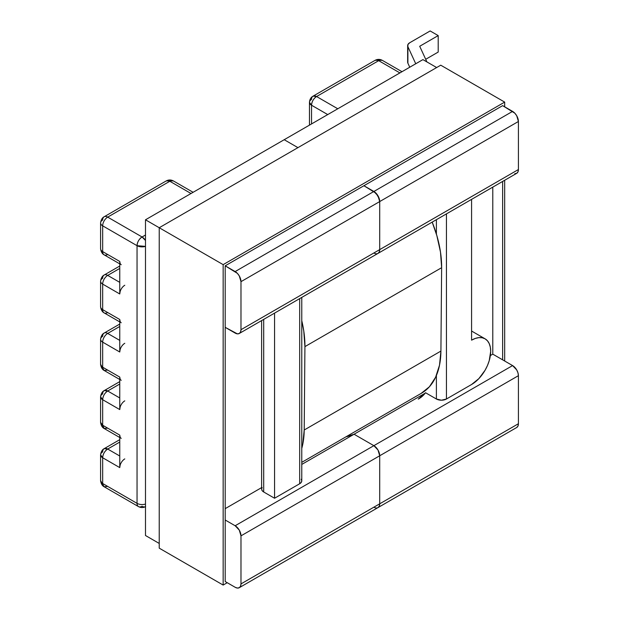 <?xml version="1.0" encoding="UTF-8"?>
<svg xmlns="http://www.w3.org/2000/svg" width="619" height="619" viewBox="0 0 619 619"><rect width="100%" height="100%" fill="white"/><g stroke="black" fill="none" stroke-linecap="round" stroke-linejoin="round"><path stroke-width="0.93" d="M490.674 351.19L490.302 347.097L489.219 343.591L487.455 340.79L485.079 338.825L482.186 337.75L478.882 337.618L475.299 338.431L471.577 340.164L471.577 199.372L471.577 340.164A27.012 15.591 -60 0 1 485.079 338.825A27.012 15.591 -60 0 1 490.674 351.19M120.14 291.526L119.753 293.963L119.753 261.466L102.669 251.6L102.669 225.827A7.111 4.101 -60 0 1 107.691 217.122A7.111 4.101 -120 0 0 104.139 216.774C104.588 216.642 101.354 217.377 100.588 222.925A7.111 4.101 0 0 0 102.669 225.827A7.111 4.101 180 0 1 100.588 222.925A7.111 4.101 180 0 1 102.669 220.024A7.111 4.101 60 0 1 104.139 216.774A7.111 4.101 60 0 1 107.691 217.122A7.111 4.101 120 0 0 102.669 225.827L137.047 245.681A7.111 4.101 -60 0 1 142.068 236.976A7.111 4.101 60 0 1 145.488 240.497L142.068 236.976L145.488 235.003L142.068 236.976L107.691 217.122L169.815 181.259A7.111 4.101 -120 0 0 166.256 180.91L173.366 180.91A7.111 4.101 120 0 0 169.815 181.259L191.023 193.507L169.815 181.259L107.691 217.122L142.068 236.976C139.02 239.081 137.341 241.983 137.047 245.681L145.488 246.377A7.111 4.101 180 0 1 137.047 245.681L137.047 503.355L137.047 245.681L102.669 225.827L102.669 251.6L119.753 261.466L119.753 293.963L102.669 284.098L102.669 309.632L119.753 319.497L119.753 352.002L102.669 342.137L102.669 367.206L119.753 377.072L119.753 409.569L102.669 399.704L102.669 425.238L119.753 435.103L119.753 467.608L102.669 457.743L102.669 483.509L137.047 503.355A7.111 4.101 0 0 0 145.488 504.052A7.111 4.101 180 0 1 137.047 503.355A7.111 4.101 120 0 0 138.517 506.613A7.111 4.101 -60 0 1 137.047 503.355L102.669 483.509A7.111 4.101 120 0 0 104.139 486.758L100.588 480.607A7.111 4.101 0 0 0 102.669 483.509L102.669 457.743L119.753 467.608L119.753 435.103L120.14 437.107M262.154 487.509L261.62 489.08L262.154 490.65L263.702 491.981L263.702 319.389L263.702 491.981L274.557 498.249L274.557 313.121L274.557 498.249L299.681 483.741L299.681 298.606L299.681 483.741L301.229 482.41L301.77 480.839L301.229 479.268M261.62 320.588L261.62 489.08A7.111 4.101 0 0 0 263.702 491.981L274.557 498.249L299.681 483.741A7.111 4.101 -0 0 0 301.77 480.839L301.77 297.406M119.753 456.002L107.691 449.038L119.753 442.074L107.691 449.038A7.111 4.101 120 0 0 102.669 457.743C102.963 454.044 104.642 451.143 107.691 449.038L104.139 448.682A7.111 4.101 60 0 1 107.691 449.038L119.753 456.002M120.14 465.163L119.753 467.608A7.111 4.101 -60 0 1 124.783 458.903M121.223 438.36A7.111 4.101 -60 0 1 119.753 435.103L102.669 425.238L100.588 422.336L100.588 396.802L102.669 399.704A7.111 4.101 180 0 1 100.588 396.802A7.111 4.101 180 0 1 102.669 393.901A7.111 4.101 60 0 1 104.139 390.651A7.111 4.101 60 0 1 107.691 390.999L119.753 397.963L107.691 390.999L119.753 384.035L107.691 390.999A7.111 4.101 120 0 0 102.669 399.704L119.753 409.569L119.753 377.072L120.14 379.068M120.14 407.132L119.753 409.569A7.111 4.101 -60 0 1 124.783 400.864M107.691 428.139L104.139 428.495C104.588 428.627 101.354 427.891 100.588 422.336A7.111 4.101 0 0 0 102.669 425.238A7.111 4.101 120 0 0 104.139 428.495L102.669 425.238L102.669 399.704C102.963 396.005 104.642 393.104 107.691 390.999L104.139 390.651L119.753 381.629M145.488 506.682A7.111 4.101 60 0 1 142.068 506.257A7.111 4.101 -60 0 1 138.517 506.613C140.877 507.843 143.252 507.843 145.62 506.613M107.691 486.41L104.139 486.758C104.588 486.898 101.354 486.155 100.588 480.607L100.588 454.841L102.669 457.743A7.111 4.101 180 0 1 100.588 454.841A7.111 4.101 180 0 1 102.669 451.94A7.111 4.101 60 0 1 104.139 448.682L119.753 439.668M121.223 380.321A7.111 4.101 -60 0 1 119.753 377.072L102.669 367.206A7.111 4.101 120 0 0 104.139 370.456L100.588 364.305A7.111 4.101 0 0 0 102.669 367.206L102.669 342.137A7.111 4.101 180 0 1 100.588 339.235A7.111 4.101 180 0 1 102.669 336.334A7.111 4.101 60 0 1 104.139 333.076A7.111 4.101 60 0 1 107.691 333.424L119.753 326.461L107.691 333.424A7.111 4.101 120 0 0 102.669 342.137L119.753 352.002L119.753 319.497L120.14 321.501M107.691 370.108L104.139 370.456L119.753 379.478M436.395 399.007L436.395 375.485L436.395 399.007L441.417 400.214L446.446 399.007L471.577 384.5L478.882 378.604L485.079 370.247L487.455 365.527L489.219 360.699L490.674 351.422A27.012 15.591 -60 0 1 471.577 384.5L446.446 399.007L446.446 213.88L446.446 399.007A7.111 4.101 0 0 1 436.395 399.007L425.539 392.74L436.395 399.007M436.395 234.067L436.395 219.683L436.395 234.067M327.73 114.577L311.543 105.238L311.543 123.924L311.543 105.238L327.73 114.577M418.243 399.131L425.539 392.74A64.678 37.341 60 0 1 418.715 398.868M121.223 322.754A7.111 4.101 -60 0 1 119.753 319.497L102.669 309.632L102.669 284.098A7.111 4.101 -60 0 1 107.691 275.393A7.111 4.101 -120 0 0 104.139 275.037C104.588 274.906 101.354 275.648 100.588 281.196A7.111 4.101 0 0 0 102.669 284.098A7.111 4.101 180 0 1 100.588 281.196A7.111 4.101 180 0 1 102.669 278.295A7.111 4.101 60 0 1 104.139 275.037A7.111 4.101 60 0 1 107.691 275.393L119.753 282.357L107.691 275.393L119.753 268.429L107.691 275.393A7.111 4.101 120 0 0 102.669 284.098L119.753 293.963A7.111 4.101 -60 0 1 124.783 285.258M121.223 264.715A7.111 4.101 -60 0 1 119.753 261.466L120.14 263.462M104.139 370.456C104.588 370.588 101.354 369.853 100.588 364.305L100.588 339.235A7.111 4.101 0 0 0 102.669 342.137A7.111 4.101 -60 0 1 107.691 333.424L119.753 340.396L107.691 333.424A7.111 4.101 -120 0 0 104.139 333.076L119.753 324.062M120.14 349.557L119.753 352.002A7.111 4.101 -60 0 1 124.783 343.297M102.669 309.632A7.111 4.101 120 0 0 104.139 312.889A7.111 4.101 -60 0 1 102.669 309.632A7.111 4.101 180 0 1 100.588 306.73A7.111 4.101 0 0 0 102.669 309.632M107.691 312.533A7.111 4.101 -60 0 1 104.139 312.889L119.753 321.903M102.669 251.6A7.111 4.101 120 0 0 104.139 254.85A7.111 4.101 -60 0 1 102.669 251.6A7.111 4.101 180 0 1 100.588 248.699A7.111 4.101 0 0 0 102.669 251.6M107.691 254.502A7.111 4.101 -60 0 1 104.139 254.85L119.753 263.864M399.905 72.91L378.696 60.662L316.572 96.525L337.781 108.774L316.572 96.525A7.111 4.101 120 0 0 311.543 105.238A7.111 4.101 180 0 1 309.461 102.336A7.111 4.101 180 0 1 311.543 99.435A7.111 4.101 60 0 1 313.021 96.177A7.111 4.101 60 0 1 316.572 96.525L313.021 96.177C310.885 97.369 309.701 99.419 309.461 102.336L311.543 105.238C311.844 101.539 313.516 98.638 316.572 96.525L378.696 60.662L399.905 72.91M425.702 59.292L438.198 52.073L425.702 59.292M407.898 61.057L407.89 63.177L409.747 67.223L407.89 63.177L407.898 44.576L409.732 42.742L430.159 30.95L409.732 42.742A7.111 4.101 180 0 0 407.65 45.644L407.65 62.124A7.111 4.101 0 0 0 407.89 63.177L407.89 46.696L415.744 63.765L407.89 46.696A7.111 4.101 180 0 1 407.65 45.644M430.159 30.95L438.198 35.593L419.705 46.27L426.909 61.915L419.705 46.27L438.198 35.593L438.198 52.073L438.198 35.593L430.159 30.95M313.021 96.177L375.137 60.314C377.513 59.084 379.88 59.084 382.248 60.314A7.111 4.101 120 0 0 378.696 60.662A7.111 4.101 -120 0 0 375.137 60.314L382.248 60.314L401.986 71.703M304.208 430.004A93.678 54.085 60 0 1 301.77 448.411L302.799 444.102L304.208 430.004L440.914 351.081L304.208 430.004L304.927 346.625L441.633 267.694L304.927 346.625L304.208 430.004M301.77 462.339L421.516 393.204A93.678 54.085 -120 0 0 440.914 351.081L441.633 267.694A93.678 54.085 -120 0 0 432.194 222.105L436.844 235.607L440.496 252.103L441.633 267.694L440.914 351.081L439.513 365.179L435.614 377.234L429.385 386.79L421.044 393.467M301.77 320.673A93.678 54.085 60 0 1 304.927 346.625L303.782 331.026L301.77 320.673M284.206 139.708L422.924 59.617L284.206 139.708L297.94 147.639L284.206 139.708L297.94 147.639L284.206 139.708L145.488 219.791L284.206 139.708M490.364 355.546L492.786 354.145L492.786 187.124L492.786 354.145L490.364 355.546M514.815 173.676L516.71 173.312L517.971 171.858L518.413 169.536L379.702 249.627L379.254 251.948L377.992 253.403L379.254 251.948L379.702 249.627L379.702 201.57L379.254 198.738L376.097 193.275L363.918 185.731L373.868 191.472L512.586 111.389L502.636 105.64L225.2 265.814L237.379 273.358L239.274 275.912L240.984 281.66L240.984 329.71L240.536 332.032L239.274 333.486L237.379 333.858L225.2 327.335L235.15 333.076A8.248 4.759 60 0 0 239.274 333.486A8.248 4.759 60 0 0 240.984 329.71L518.413 169.536L518.413 121.486L379.702 201.57L379.702 249.627A8.248 4.759 60 0 1 377.992 253.403A8.248 4.759 60 0 1 373.868 252.993M436.658 67.548L422.924 59.617L436.658 67.548M518.413 121.486L516.71 115.738L514.815 113.184L502.636 105.64L225.2 265.814L235.15 271.563L373.868 191.472A8.248 4.759 60 0 1 379.702 201.57L518.413 121.486A8.248 4.759 -120 0 0 512.586 111.389L373.868 191.472L377.992 195.828L379.702 201.57L379.702 249.627L379.702 201.57L240.984 281.66L240.984 329.71L379.702 249.627A8.248 4.759 -120 0 1 377.992 253.403L516.71 173.312A8.248 4.759 -120 0 0 518.413 169.536L518.413 121.486M516.71 427.505L517.971 426.05L518.413 423.729L518.413 375.679L517.971 372.847L516.71 369.93L512.586 365.581L492.786 354.145L512.586 365.581L373.868 445.672L354.068 434.236L346.036 436.782L354.068 434.236L373.868 445.672L512.586 365.581A8.248 4.759 -120 0 1 518.413 375.679L379.702 455.77L377.992 450.021L373.868 445.672A8.248 4.759 60 0 1 379.702 455.77L379.702 503.82L379.702 455.77L518.413 375.679L518.413 423.729L379.702 503.82L518.413 423.729A8.248 4.759 -120 0 1 516.71 427.505L377.992 507.595L379.254 506.141L379.702 503.82A8.248 4.759 60 0 1 377.992 507.595A8.248 4.759 60 0 1 373.868 507.185M425.222 393.158L354.068 434.236A127.653 73.7 60 0 1 346.036 436.782A127.653 73.7 -120 0 0 354.068 434.236L373.868 445.672L377.992 450.021L379.254 452.938L379.702 455.77L379.702 503.82L379.254 506.141L377.992 507.595A8.248 4.759 -120 0 0 379.702 503.82L379.702 455.77L240.984 535.853L240.984 583.91L379.702 503.82L240.984 583.91L240.536 586.232L239.274 587.686L237.379 588.05L235.15 587.276L225.2 581.527L225.2 265.814L225.2 581.527L235.15 587.276A8.248 4.759 60 0 0 239.274 587.686A8.248 4.759 60 0 0 240.984 583.91L240.984 535.853L379.702 455.77A8.248 4.759 -120 0 0 373.868 445.672L354.068 434.236L301.77 464.428L425.222 393.158M145.488 535.505L145.488 219.791L159.23 227.73L159.23 548.155L223.157 585.063L223.157 264.638L159.23 227.73L223.157 264.638L504.678 102.104L440.743 65.188L159.23 227.73L440.743 65.188L504.678 102.104L504.678 106.816L504.678 102.104L223.157 264.638L223.157 585.063L159.23 548.155L159.23 227.73L145.488 219.791L145.488 535.505L159.23 543.443L145.488 535.505M225.2 508.64L261.62 487.61L225.2 508.64M225.2 520.014L235.15 525.755L373.868 445.672L235.15 525.755L239.274 530.112L240.984 535.853A8.248 4.759 60 0 0 235.15 525.755L225.2 520.014M363.918 185.731L373.868 191.472L363.918 185.731M373.868 191.472L235.15 271.563A8.248 4.759 60 0 1 240.984 281.66L379.702 201.57A8.248 4.759 -120 0 0 373.868 191.472M504.678 180.261L504.678 361.016L504.678 180.261M227.243 582.711L223.157 585.063L227.243 582.711M502.636 359.832L502.636 181.437L502.636 359.832M104.139 428.495L119.753 437.509M100.588 396.802C101.354 391.254 104.588 390.512 104.139 390.651M104.139 486.758L138.517 506.613M100.588 454.841C101.354 449.286 104.588 448.551 104.139 448.682M104.139 275.037L119.753 266.023M100.588 281.196L100.588 306.73C101.354 312.286 104.588 313.021 104.139 312.889M104.139 216.774L166.256 180.91C168.631 179.68 171.006 179.68 173.366 180.91L193.105 192.3M100.588 222.925L100.588 248.699C101.354 254.247 104.588 254.982 104.139 254.85M100.588 339.235C101.354 333.68 104.588 332.945 104.139 333.076M309.461 102.336L309.461 125.123M471.577 331.026L485.079 338.825M377.992 507.595L239.274 587.686M377.992 253.403L239.274 333.486"/></g></svg>
